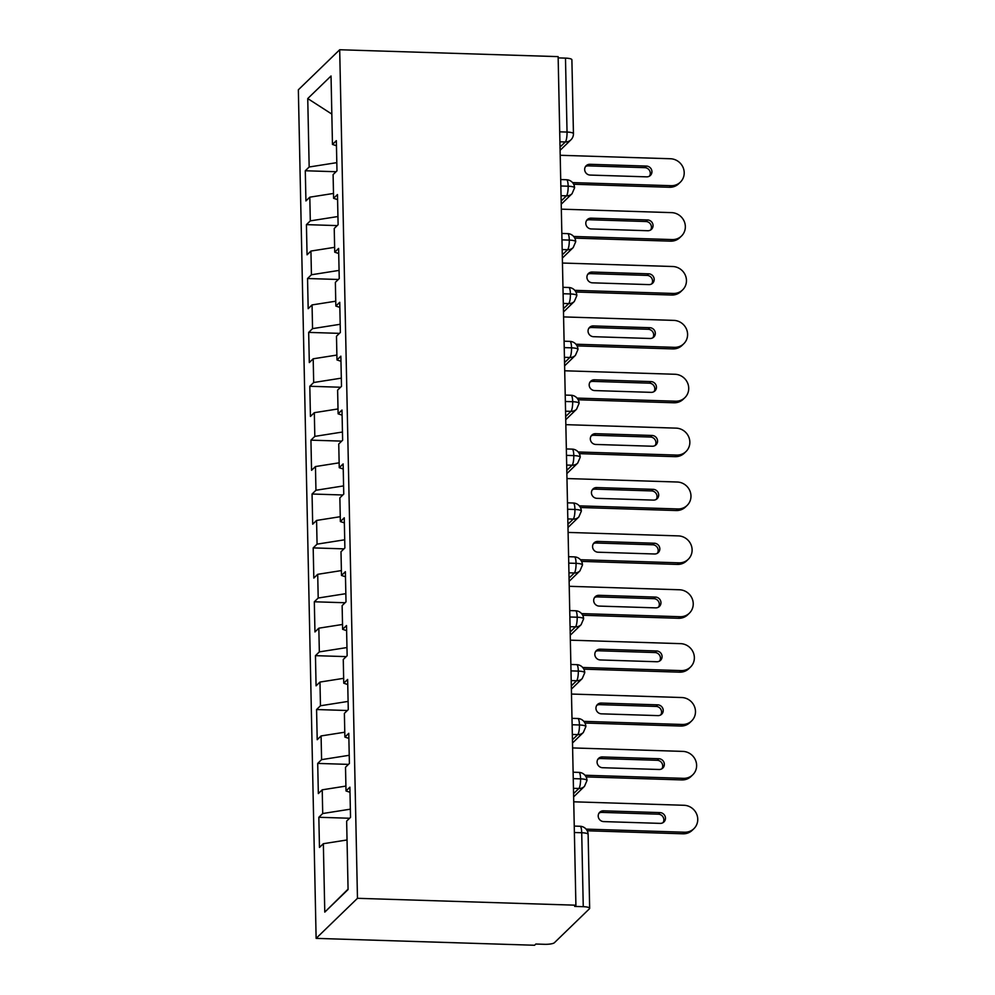 <?xml version="1.0" encoding="UTF-8"?>
<svg xmlns="http://www.w3.org/2000/svg" width="995" height="995" viewBox="0 0 995 995"><rect width="100%" height="100%" fill="white"/><g stroke="black" fill="none" stroke-linecap="round" stroke-linejoin="round"><path stroke-width="1.49" d="M589.662 908.336A8.283 1.828 178.8 0 0 583.257 906.681L581.714 832.74A8.283 1.828 178.8 0 1 588.12 834.382L589.662 908.336A8.283 1.828 178.8 0 1 589.45 908.758L554.377 942.738A8.283 1.828 178.8 0 1 544.427 944.305L535.82 944.031L534.576 945.25L316.124 938.372L298.351 89.799L339.693 49.75L357.466 898.311L316.124 938.372M323.35 843.698L324.78 912.116L348.076 889.542L346.646 821.124L350.526 817.355L349.892 787.182L346.011 790.95L345.514 767.244L349.394 763.476L348.772 733.315L344.879 737.071L344.382 713.365L348.275 709.609L347.641 679.436L343.76 683.192L343.263 659.486L347.143 655.73L346.509 625.556L342.628 629.313L342.131 605.607L346.011 601.851L345.377 571.677L341.496 575.446L340.999 551.74L344.879 547.971L344.258 517.798L340.365 521.567L339.867 497.861L343.76 494.092L343.126 463.919L339.245 467.687L338.748 443.981L342.628 440.213L341.994 410.052L338.113 413.808L337.616 390.102L341.496 386.346L340.862 356.173L336.982 359.929L336.484 336.223L340.365 332.467L339.743 302.293L335.85 306.05L335.365 282.344L339.245 278.588L338.611 248.414L334.73 252.183L334.233 228.477L338.113 224.708L337.479 194.535L333.599 198.303L333.101 174.598L336.982 170.829L336.347 140.656L332.467 144.424L331.036 75.993L307.741 98.567L309.171 166.998L305.291 170.754L305.925 200.928L309.806 197.172L310.303 220.878L306.423 224.634L307.057 254.807L310.938 251.051L311.435 274.757L307.542 278.513L308.176 308.686L312.057 304.918L312.554 328.624L308.674 332.392L309.308 362.566L313.189 358.797L313.686 382.503L309.806 386.271L310.44 416.445L314.32 412.676L314.818 436.382L310.938 440.151L311.559 470.312L315.452 466.555L315.95 490.261L312.057 494.017L312.691 524.191L316.572 520.435L317.069 544.141L313.189 547.897L313.823 578.07L317.703 574.314L318.201 598.02L314.32 601.776L314.955 631.949L318.835 628.181L319.333 651.887L315.452 655.655L316.074 685.829L319.967 682.06L320.465 705.766L316.572 709.534L317.206 739.708L321.087 735.939L321.584 759.645L317.703 763.414L318.338 793.575L322.218 789.819L322.716 813.524L318.835 817.281L319.47 847.454L323.35 843.698L347.044 839.967M322.716 813.524L350.352 809.171M322.218 789.819L345.912 786.087M321.584 759.645L349.233 755.292M321.087 735.939L344.78 732.208M346.011 790.95L350.004 792.281M320.465 705.766L348.101 701.413M319.967 682.06L343.648 678.329M344.879 737.071L348.872 738.414M319.333 651.887L346.969 647.546M318.835 628.181L342.529 624.462M343.76 683.192L347.74 684.535M318.201 598.02L345.837 593.667M317.703 574.314L341.397 570.583M342.628 629.313L346.621 630.656M317.069 544.141L344.718 539.787M316.572 520.435L340.265 516.703M341.496 575.446L345.489 576.777M315.95 490.261L343.586 485.908M315.452 466.555L339.133 462.824M340.365 521.567L344.357 522.897M314.818 436.382L342.454 432.029M314.32 412.676L338.014 408.945M339.245 467.687L343.225 469.018M313.686 382.503L341.322 378.15M313.189 358.797L336.882 355.066M338.113 413.808L342.106 415.151M312.554 328.624L340.203 324.283M312.057 304.918L335.75 301.199M336.982 359.929L340.974 361.272M311.435 274.757L339.071 270.404M310.938 251.051L334.631 247.32M335.85 306.05L339.842 307.393M310.303 220.878L337.939 216.524M309.806 197.172L333.499 193.44M334.73 252.183L338.71 253.514M559.7 131.837L567.038 132.061L565.483 58.12L558.158 57.884M565.483 58.12A8.283 1.828 -1.2 0 1 571.889 59.762L573.443 133.716A8.283 1.828 -1.2 0 0 567.038 132.061A8.283 1.866 91.8 0 1 565.322 141.962L559.911 141.8M309.171 166.998L336.808 162.645M307.741 98.567L331.832 114.089M333.599 198.303L337.591 199.634M583.257 906.681L574.65 906.408L575.906 905.201L357.466 898.311M575.906 905.201L558.133 56.628L339.693 49.75M324.78 912.116L348.063 889.144M332.467 144.424L336.459 145.755M305.291 170.754L336.061 171.725M561.217 204.211L572.05 193.714L574.575 187.868A8.283 1.828 178.8 0 0 574.575 187.856A8.283 1.828 178.8 0 0 568.17 186.214L560.832 185.978M306.423 224.634L337.181 225.604M307.542 278.513L338.312 279.483M308.674 332.392L339.444 333.362M309.806 386.271L340.576 387.242M310.938 440.151L341.695 441.121M312.057 494.017L342.827 494.988M313.189 547.897L343.959 548.867M314.32 601.776L345.091 602.746M315.452 655.655L346.21 656.625M316.572 709.534L347.342 710.505M317.703 763.414L348.474 764.384M318.835 817.281L349.606 818.251M562.349 258.091L573.182 247.593L575.707 241.748A8.283 1.828 178.8 0 0 575.707 241.735A8.283 1.828 178.8 0 0 569.302 240.093L561.964 239.857M563.481 311.97L574.314 301.473L576.826 295.627A8.283 1.828 178.8 0 0 576.826 295.614A8.283 1.828 178.8 0 0 570.421 293.96L563.095 293.736M564.6 365.849L575.446 355.339L577.958 349.506A8.283 1.828 178.8 0 0 577.958 349.494A8.283 1.828 178.8 0 0 571.553 347.84L564.227 347.616M565.732 419.728L576.565 409.219L579.09 403.385A8.283 1.828 178.8 0 0 579.09 403.361A8.283 1.828 178.8 0 0 572.685 401.719L565.347 401.482M566.864 473.595L577.697 463.098L580.222 457.252A8.283 1.828 178.8 0 0 580.222 457.24A8.283 1.828 178.8 0 0 573.804 455.598L566.478 455.362M567.996 527.474L578.829 516.977L581.341 511.131A8.283 1.828 178.8 0 0 581.341 511.119A8.283 1.828 178.8 0 0 574.936 509.477L567.61 509.241M569.115 581.354L579.961 570.856L582.473 565.011A8.283 1.828 178.8 0 0 582.473 564.998A8.283 1.828 178.8 0 0 576.068 563.357L568.742 563.12M570.247 635.233L581.08 624.736L583.605 618.89A8.283 1.828 178.8 0 0 583.605 618.878A8.283 1.828 178.8 0 0 577.199 617.223L569.861 616.999M571.379 689.112L582.212 678.602L584.737 672.769A8.283 1.828 178.8 0 0 584.737 672.757A8.283 1.828 178.8 0 0 578.319 671.103L570.993 670.879M572.511 742.991L583.344 732.482L585.856 726.649A8.283 1.828 178.8 0 0 585.856 726.624A8.283 1.828 178.8 0 0 579.451 724.982L572.125 724.746M573.63 796.858L584.475 786.361L586.988 780.515A8.283 1.828 178.8 0 0 586.988 780.503A8.283 1.828 178.8 0 0 580.582 778.861L573.257 778.625M669.411 187.271L671.04 185.692A13.818 13.109 45.9 0 0 680.369 182.147L678.739 183.727A13.818 13.109 -134.1 0 1 669.411 187.271L573.667 184.249M680.369 182.147A13.818 13.109 45.9 0 0 683.105 167.533A13.818 13.109 45.9 0 0 670.468 158.752L560.197 155.282M585.483 166.6A5.522 5.249 -134.1 0 1 588.306 165.867L644.797 167.657A5.522 5.249 -134.1 0 1 649.486 176.127M671.04 185.692L572.535 182.595M646.65 176.849L590.159 175.07A5.522 5.249 -134.1 0 1 586.204 165.717A5.522 5.249 -134.1 0 1 589.935 164.299L646.427 166.078A5.522 5.249 -134.1 0 1 650.394 175.431A5.522 5.249 -134.1 0 1 646.65 176.849M670.543 241.151L672.16 239.571A13.818 13.109 45.9 0 0 681.5 236.026L679.871 237.594A13.818 13.109 -134.1 0 1 670.543 241.151L574.799 238.128M681.5 236.026A13.818 13.109 45.9 0 0 684.237 221.4A13.818 13.109 45.9 0 0 671.6 212.631L561.329 209.161M586.615 220.48A5.522 5.249 -134.1 0 1 589.438 219.746L645.929 221.524A5.522 5.249 -134.1 0 1 650.618 230.007M672.16 239.571L573.667 236.462M647.782 230.728L591.291 228.95A5.522 5.249 -134.1 0 1 587.336 219.596A5.522 5.249 -134.1 0 1 591.067 218.166L647.558 219.957A5.522 5.249 -134.1 0 1 651.514 229.31A5.522 5.249 -134.1 0 1 647.782 230.728M671.662 295.03L673.292 293.45A13.818 13.109 45.9 0 0 682.62 289.893L680.99 291.473A13.818 13.109 -134.1 0 1 671.662 295.03L575.918 292.008M682.62 289.893A13.818 13.109 45.9 0 0 685.356 275.279A13.818 13.109 45.9 0 0 672.732 266.511L562.449 263.041M587.734 274.346A5.522 5.249 -134.1 0 1 590.57 273.625L647.061 275.404A5.522 5.249 -134.1 0 1 651.737 283.873M673.292 293.45L574.799 290.341M648.914 284.607L592.423 282.829A5.522 5.249 -134.1 0 1 588.468 273.463A5.522 5.249 -134.1 0 1 592.199 272.045L648.69 273.824A5.522 5.249 -134.1 0 1 652.645 283.189A5.522 5.249 -134.1 0 1 648.914 284.607M672.794 348.909L674.423 347.33A13.818 13.109 45.9 0 0 683.752 343.772L682.122 345.352A13.818 13.109 -134.1 0 1 672.794 348.909L577.05 345.887M683.752 343.772A13.818 13.109 45.9 0 0 686.488 329.158A13.818 13.109 45.9 0 0 673.864 320.39L563.58 316.907M588.866 328.226A5.522 5.249 -134.1 0 1 591.689 327.504L648.193 329.283A5.522 5.249 -134.1 0 1 652.869 337.753M674.423 347.33L575.931 344.22M650.046 338.487L593.555 336.696A5.522 5.249 -134.1 0 1 589.587 327.343A5.522 5.249 -134.1 0 1 593.318 325.925L649.822 327.703A5.522 5.249 -134.1 0 1 653.777 337.056A5.522 5.249 -134.1 0 1 650.046 338.487M673.926 402.776L675.555 401.209A13.818 13.109 45.9 0 0 684.883 397.652L683.254 399.231A13.818 13.109 -134.1 0 1 673.926 402.776L578.182 399.766M684.883 397.652A13.818 13.109 45.9 0 0 687.62 383.038A13.818 13.109 45.9 0 0 674.983 374.269L564.712 370.787M589.998 382.105A5.522 5.249 -134.1 0 1 592.821 381.383L649.312 383.162A5.522 5.249 -134.1 0 1 654.001 391.632M675.555 401.209L577.05 398.099M651.165 392.353L594.674 390.575A5.522 5.249 -134.1 0 1 590.719 381.222A5.522 5.249 -134.1 0 1 594.45 379.804L650.941 381.582A5.522 5.249 -134.1 0 1 654.909 390.935A5.522 5.249 -134.1 0 1 651.165 392.353M675.058 456.655L676.675 455.076A13.818 13.109 45.9 0 0 686.015 451.531L684.386 453.111A13.818 13.109 -134.1 0 1 675.058 456.655L579.314 453.645M686.015 451.531A13.818 13.109 45.9 0 0 688.739 436.917A13.818 13.109 45.9 0 0 676.115 428.136L565.832 424.666M591.129 435.984A5.522 5.249 -134.1 0 1 593.953 435.263L650.444 437.041A5.522 5.249 -134.1 0 1 655.12 445.511M676.675 455.076L578.182 451.979M652.297 446.233L595.806 444.454A5.522 5.249 -134.1 0 1 591.851 435.101A5.522 5.249 -134.1 0 1 595.582 433.683L652.073 435.462A5.522 5.249 -134.1 0 1 656.028 444.815A5.522 5.249 -134.1 0 1 652.297 446.233M676.177 510.534L677.806 508.955A13.818 13.109 45.9 0 0 687.135 505.41L685.505 506.99A13.818 13.109 -134.1 0 1 676.177 510.534L580.433 507.512M687.135 505.41A13.818 13.109 45.9 0 0 689.871 490.796A13.818 13.109 45.9 0 0 677.247 482.015L566.963 478.545M592.249 489.863A5.522 5.249 -134.1 0 1 595.085 489.13L651.576 490.921A5.522 5.249 -134.1 0 1 656.252 499.39M677.806 508.955L579.314 505.858M653.429 500.112L596.938 498.333A5.522 5.249 -134.1 0 1 592.983 488.98A5.522 5.249 -134.1 0 1 596.714 487.562L653.205 489.341A5.522 5.249 -134.1 0 1 657.16 498.694A5.522 5.249 -134.1 0 1 653.429 500.112M677.309 564.414L678.938 562.834A13.818 13.109 45.9 0 0 688.266 559.289L686.637 560.857A13.818 13.109 -134.1 0 1 677.309 564.414L581.565 561.391M688.266 559.289A13.818 13.109 45.9 0 0 691.003 544.663A13.818 13.109 45.9 0 0 678.379 535.895L568.095 532.424M593.381 543.743A5.522 5.249 -134.1 0 1 596.204 543.009L652.708 544.787A5.522 5.249 -134.1 0 1 657.384 553.27M678.938 562.834L580.446 559.725M654.561 553.991L598.057 552.213A5.522 5.249 -134.1 0 1 594.102 542.86A5.522 5.249 -134.1 0 1 597.833 541.429L654.324 543.22A5.522 5.249 -134.1 0 1 658.292 552.573A5.522 5.249 -134.1 0 1 654.561 553.991M678.441 618.293L680.07 616.713A13.818 13.109 45.9 0 0 689.398 613.156L687.769 614.736A13.818 13.109 -134.1 0 1 678.441 618.293L582.697 615.271M689.398 613.156A13.818 13.109 45.9 0 0 692.134 598.542A13.818 13.109 45.9 0 0 679.498 589.774L569.227 586.304M594.512 597.609A5.522 5.249 -134.1 0 1 597.336 596.888L653.827 598.667A5.522 5.249 -134.1 0 1 658.516 607.137M680.07 616.713L581.565 613.604M655.68 607.87L599.189 606.092A5.522 5.249 -134.1 0 1 595.234 596.726A5.522 5.249 -134.1 0 1 598.965 595.308L655.456 597.087A5.522 5.249 -134.1 0 1 659.411 606.452A5.522 5.249 -134.1 0 1 655.68 607.87M679.56 672.172L681.189 670.593A13.818 13.109 45.9 0 0 690.53 667.036L688.901 668.615A13.818 13.109 -134.1 0 1 679.56 672.172L583.829 669.15M690.53 667.036A13.818 13.109 45.9 0 0 693.254 652.421A13.818 13.109 45.9 0 0 680.63 643.653L570.346 640.171M595.644 651.489A5.522 5.249 -134.1 0 1 598.468 650.767L654.959 652.546A5.522 5.249 -134.1 0 1 659.635 661.016M681.189 670.593L582.697 667.483M656.812 661.75L600.321 659.959A5.522 5.249 -134.1 0 1 596.366 650.606A5.522 5.249 -134.1 0 1 600.097 649.188L656.588 650.966A5.522 5.249 -134.1 0 1 660.543 660.319A5.522 5.249 -134.1 0 1 656.812 661.75M680.692 726.039L682.321 724.472A13.818 13.109 45.9 0 0 691.649 720.915L690.02 722.494A13.818 13.109 -134.1 0 1 680.692 726.039L584.948 723.029M691.649 720.915A13.818 13.109 45.9 0 0 694.386 706.301A13.818 13.109 45.9 0 0 681.762 697.532L571.478 694.05M596.764 705.368A5.522 5.249 -134.1 0 1 599.599 704.647L656.091 706.425A5.522 5.249 -134.1 0 1 660.767 714.895M682.321 724.472L583.829 721.363M657.944 715.616L601.453 713.838A5.522 5.249 -134.1 0 1 597.485 704.485A5.522 5.249 -134.1 0 1 601.229 703.067L657.72 704.846A5.522 5.249 -134.1 0 1 661.675 714.199A5.522 5.249 -134.1 0 1 657.944 715.616M681.824 779.918L683.453 778.339A13.818 13.109 45.9 0 0 692.781 774.794L691.152 776.374A13.818 13.109 -134.1 0 1 681.824 779.918L586.08 776.908M692.781 774.794A13.818 13.109 45.9 0 0 695.517 760.18A13.818 13.109 45.9 0 0 682.881 751.399L572.61 747.929M597.895 759.247A5.522 5.249 -134.1 0 1 600.719 758.526L657.222 760.304A5.522 5.249 -134.1 0 1 661.899 768.774M683.453 778.339L584.96 775.242M659.076 769.496L602.572 767.717A5.522 5.249 -134.1 0 1 598.617 758.364A5.522 5.249 -134.1 0 1 602.348 756.946L658.839 758.725A5.522 5.249 -134.1 0 1 662.807 768.078A5.522 5.249 -134.1 0 1 659.076 769.496M682.956 833.798L684.585 832.218A13.818 13.109 45.9 0 0 693.913 828.673L692.284 830.253A13.818 13.109 -134.1 0 1 682.956 833.798L587.212 830.775M693.913 828.673A13.818 13.109 45.9 0 0 696.649 814.059A13.818 13.109 45.9 0 0 684.013 805.278L573.742 801.808M599.027 813.126A5.522 5.249 -134.1 0 1 601.851 812.393L658.342 814.184A5.522 5.249 -134.1 0 1 663.031 822.654M684.585 832.218L586.08 829.121M660.195 823.375L603.704 821.596A5.522 5.249 -134.1 0 1 599.749 812.243A5.522 5.249 -134.1 0 1 603.48 810.825L659.971 812.604A5.522 5.249 -134.1 0 1 663.926 821.957A5.522 5.249 -134.1 0 1 660.195 823.375M588.12 834.382A8.283 8.283 0 0 0 580.097 826.273A8.283 1.866 91.8 0 1 581.714 832.74L574.376 832.504M560.023 147.098L565.322 141.962A8.283 7.861 -134.1 0 0 570.919 139.835A8.283 8.283 0 0 0 573.443 133.716M574.575 187.856A8.283 8.283 0 0 0 566.553 179.747A8.283 1.866 91.8 0 1 568.17 186.214A8.283 1.866 91.8 0 1 566.453 195.841L561.043 195.667M561.155 200.99L566.453 195.841A8.283 7.861 -134.1 0 0 572.05 193.714M562.274 254.857L567.585 249.72L562.175 249.546M563.406 308.736L568.717 303.599L563.294 303.425M564.538 362.615L569.837 357.479L564.426 357.304M565.67 416.495L570.968 411.345L565.558 411.184M566.789 470.374L572.1 465.225L566.677 465.063M567.921 524.253L573.232 519.104L567.809 518.93M569.053 578.12L574.351 572.983L568.941 572.809M570.185 631.999L575.483 626.862L570.073 626.688M571.304 685.878L576.615 680.742L571.192 680.568M572.436 739.758L577.747 734.621L572.324 734.447M573.568 793.637L578.866 788.488L573.456 788.326M575.707 241.735A8.283 8.283 0 0 0 567.672 233.626A8.283 1.866 91.8 0 1 569.302 240.093A8.283 1.866 91.8 0 1 567.585 249.72A8.283 7.861 -134.1 0 0 573.182 247.593M576.826 295.614A8.283 8.283 0 0 0 568.804 287.505A8.283 1.866 91.8 0 1 570.421 293.96A8.283 1.866 91.8 0 1 568.705 303.599A8.283 7.861 -134.1 0 0 574.314 301.473M577.958 349.494A8.283 8.283 0 0 0 569.936 341.385A8.283 1.866 91.8 0 1 571.553 347.84A8.283 1.866 91.8 0 1 569.837 357.479A8.283 7.861 -134.1 0 0 575.446 355.339M579.09 403.361A8.283 8.283 0 0 0 571.068 395.251A8.283 1.866 91.8 0 1 572.685 401.719A8.283 1.866 91.8 0 1 570.968 411.345A8.283 7.861 -134.1 0 0 576.565 409.219M580.222 457.24A8.283 8.283 0 0 0 572.187 449.131A8.283 1.866 91.8 0 1 573.804 455.598A8.283 1.866 91.8 0 1 572.1 465.225A8.283 7.861 -134.1 0 0 577.697 463.098M581.341 511.119A8.283 8.283 0 0 0 573.319 503.01A8.283 1.866 91.8 0 1 574.936 509.477A8.283 1.866 91.8 0 1 573.219 519.104A8.283 7.861 -134.1 0 0 578.829 516.977M582.473 564.998A8.283 8.283 0 0 0 574.451 556.889A8.283 1.866 91.8 0 1 576.068 563.357A8.283 1.866 91.8 0 1 574.351 572.983A8.283 7.861 -134.1 0 0 579.961 570.856M583.605 618.878A8.283 8.283 0 0 0 575.583 610.768A8.283 1.866 91.8 0 1 577.199 617.223A8.283 1.866 91.8 0 1 575.483 626.862A8.283 7.861 -134.1 0 0 581.08 624.736M584.737 672.757A8.283 8.283 0 0 0 576.702 664.648A8.283 1.866 91.8 0 1 578.319 671.103A8.283 1.866 91.8 0 1 576.615 680.742A8.283 7.861 -134.1 0 0 582.212 678.602M585.856 726.624A8.283 8.283 0 0 0 577.834 718.514A8.283 1.866 91.8 0 1 579.451 724.982A8.283 1.866 91.8 0 1 577.734 734.608A8.283 7.861 -134.1 0 0 583.344 732.482M586.988 780.503A8.283 8.283 0 0 0 578.966 772.394A8.283 1.866 91.8 0 1 580.582 778.861A8.283 1.866 91.8 0 1 578.866 788.488A8.283 7.861 -134.1 0 0 584.475 786.361M589.935 164.299L588.306 165.867M646.427 166.078L644.797 167.657M591.067 218.166L589.438 219.746M647.558 219.957L645.929 221.524M592.199 272.045L590.57 273.625M648.69 273.824L647.061 275.404M593.318 325.925L591.689 327.504M649.822 327.703L648.193 329.283M594.45 379.804L592.821 381.383M650.941 381.582L649.312 383.162M595.582 433.683L593.953 435.263M652.073 435.462L650.444 437.041M596.714 487.562L595.085 489.13M653.205 489.341L651.576 490.921M597.833 541.429L596.204 543.009M654.324 543.22L652.708 544.787M598.965 595.308L597.336 596.888M655.456 597.087L653.827 598.667M600.097 649.188L598.468 650.767M656.588 650.966L654.959 652.546M601.229 703.067L599.599 704.647M657.72 704.846L656.091 706.425M602.348 756.946L600.719 758.526M658.839 758.725L657.222 760.304M603.48 810.825L601.851 812.393M659.971 812.604L658.342 814.184M566.553 179.747L560.707 179.56M570.919 139.835L560.085 150.332M567.672 233.626L561.827 233.439M568.804 287.505L562.959 287.319M569.936 341.385L564.09 341.198M571.068 395.251L565.222 395.077M572.187 449.131L566.342 448.944M573.319 503.01L567.473 502.823M574.451 556.889L568.605 556.702M575.583 610.768L569.737 610.582M576.702 664.648L570.856 664.461M577.834 718.514L571.988 718.34M578.966 772.394L573.12 772.207M580.097 826.273L574.252 826.086"/></g></svg>
